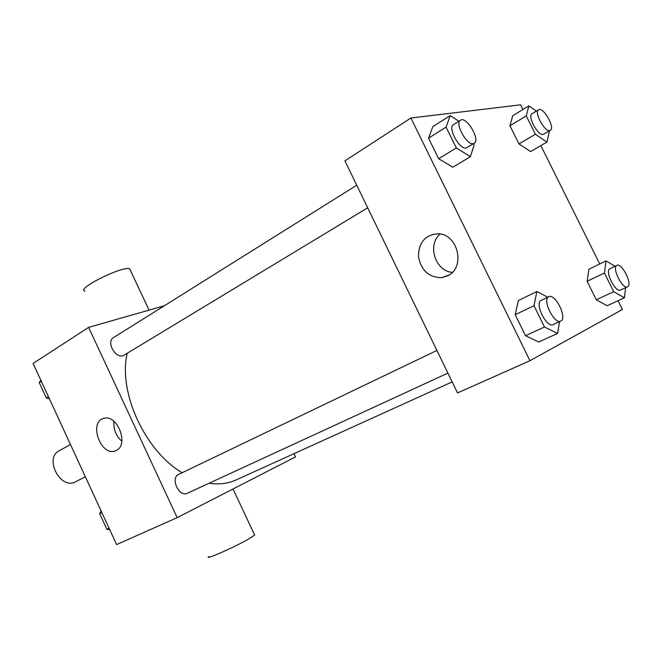 <?xml version="1.0" encoding="UTF-8"?>
<svg xmlns="http://www.w3.org/2000/svg" width="662" height="662" viewBox="0 0 662 662"><rect width="100%" height="100%" fill="white"/><g stroke="black" fill="none" stroke-linecap="round" stroke-linejoin="round"><path stroke-width="0.99" d="M70.486 444.533L59.141 450.814C44.089 458.038 60.093 489.541 75.038 482.077L85.348 476.764M293.986 453.677L295.517 456.904L177.159 517.651L116.62 544.586L33.1 363.438L88.625 327.367L164.341 305.77M127.154 353.458C118.126 392.334 144.887 450.847 182.141 472.718M209.118 483.219C219.006 484.7 227.951 483.632 235.937 480.024L452.163 381.883M177.159 517.651L88.625 327.367M356.735 185.219L113.417 337.678C105.953 341.683 115.362 358.787 123.297 355.635L367.691 207.802M447.909 373.111L187.354 493.248C179.096 497.642 170.01 477.931 178.649 474.389L178.69 474.373M116.38 450.375L115.37 450.822C100.972 456.871 88.36 422.29 103.586 418.467C116.975 413.444 129.462 444.55 116.38 450.375M208.563 556.593C203.987 560.648 235.366 546.862 249.268 538.645L254.647 535.07L254.365 534.457M130.414 270.377L129.686 268.822C122.942 265.47 75.7 288.905 84.802 291.057M121.858 441.231C115.949 435.894 113.326 429.257 113.988 421.322M618.035 300.738L622.396 309.51L529.948 360.724L457.525 392.938L344.919 160.874L410.903 118.01L520.58 104.819L522.906 109.511M540.862 145.607L599.739 263.973M473.553 143.695L474.133 144.87L470.425 156.671L452.791 167.221L438.649 158.739L428.546 138.159L432.832 126.608L450.185 115.61L458.882 121.22M625.598 287.664L624.448 297.801L607.112 305.736L596.288 299.778L587.111 281.284L588.965 269.202L606.078 260.902L615.031 266.248M529.948 360.724L410.903 118.01M548.922 131.159L549.261 131.837L546.928 142.098L530.552 151.573L518.95 143.911L509.947 125.755L512.736 115.701L528.888 105.87L536.361 111.133M559.622 321.591L557.553 333.441L538.702 342.006L525.529 335.717L515.21 314.698L518.329 300.548L536.882 291.512L547.755 297.23M447.777 275.764L441.777 277.651C428.885 277.527 421.098 270.452 418.434 256.417C418.732 242.234 425.335 234.687 438.261 233.785C458.178 234.034 465.717 267.638 447.777 275.764M452.328 272.355C435.348 271.279 426.932 244.965 440.106 234.009M557.553 333.441L544.47 326.97L534.002 305.703L536.882 291.512M548.781 296.733C541.797 299.282 554.309 324.819 560.722 321.087L560.822 321.037C567.665 318.19 555.17 292.985 548.781 296.733L541.21 300.366C534.168 302.948 546.605 328.369 553.084 324.612L553.175 324.562M538.702 342.006L525.529 335.717L515.21 314.698L518.329 300.548M544.47 326.97L525.529 335.717M534.002 305.703L515.21 314.698M470.425 156.671L456.341 147.949L446.089 127.137L450.185 115.61M460.52 120.194L453.429 124.638C447.355 127.567 459.494 149.869 466.139 147.982L474.166 143.331C480.703 140.071 466.42 115.817 460.52 120.194C454.488 123.091 466.685 145.499 473.289 143.654L474.166 143.331M452.791 167.221L438.649 158.739L428.546 138.159L432.832 126.608M456.341 147.949L438.649 158.739M446.089 127.137L428.546 138.159M624.448 297.801L613.715 291.685L604.423 273.009L606.078 260.902M616.893 265.363C611.431 267.274 622.57 289.741 627.518 286.77L627.576 286.737C632.93 284.586 621.825 262.392 616.893 265.363L609.925 268.698C604.423 270.642 615.495 293.009 620.501 290.022L620.559 289.989M607.112 305.736L596.288 299.778L587.111 281.284L588.965 269.202M613.715 291.685L596.288 299.778M604.423 273.009L587.111 281.284M546.928 142.098L535.393 134.245L526.273 115.908L528.888 105.87M538.595 109.784L532.016 113.748C527.134 115.933 537.883 135.975 543.105 134.427L550.321 130.348C555.484 127.94 543.212 106.4 538.595 109.784C533.762 111.944 544.553 132.069 549.733 130.555L550.321 130.348M530.552 151.573L518.95 143.911L509.947 125.755L512.736 115.701M535.393 134.245L518.95 143.911M526.273 115.908L509.947 125.755M109.809 529.823L106.822 529.219L99.656 513.662L101.104 510.932M109.056 528.185L106.822 529.219M101.874 512.603L99.656 513.662M101.576 517.833L104.877 524.983M49.41 398.805L46.323 397.936L39.265 382.619L40.829 380.203M48.417 396.654L46.323 397.936M41.342 381.312L39.265 382.619M41.598 387.675L44.842 394.726M233.024 488.986L254.647 535.07M149.074 310.122L129.686 268.822M116.024 450.549L115.37 450.822M178.649 474.389L436.903 350.438M449.01 275.044L441.777 277.651M560.722 321.087L553.084 324.612M627.518 286.77L620.501 290.022"/></g></svg>
